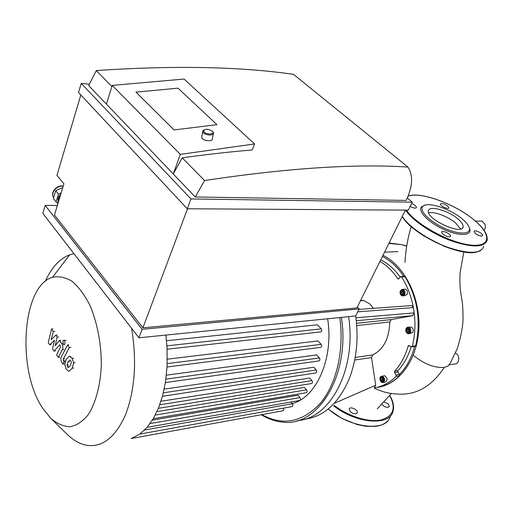 <?xml version="1.0" encoding="UTF-8"?>
<svg xmlns="http://www.w3.org/2000/svg" width="513" height="513" viewBox="0 0 513 513"><rect width="100%" height="100%" fill="white"/><g stroke="black" fill="none" stroke-linecap="round" stroke-linejoin="round"><path stroke-width="0.77" d="M449.375 364.82L454.512 363.967C459.526 364.756 460.392 354.919 455.448 353.2M484.189 230.497L485.375 227.586L485.08 224.361L481.989 221.065L479.565 221.077M413.26 355.259C423.943 364.038 434.293 368.084 444.303 367.398L448.176 365.936L450.234 363.223L457.365 348.436C460.821 336.861 462.707 327.384 463.034 320.003C463.008 310.865 462.713 304.696 462.162 301.49L460.507 291.204C459.911 286.825 459.751 280.842 460.026 273.269L463.784 251.979M411.182 226.643C407.707 238.269 405.629 250.197 404.962 262.425L405.353 256.968M383.756 401.711L388.328 403.994L389.329 406.456C387.097 408.13 384.558 407.29 381.717 403.936M355.913 413.811C351.976 413.568 349.738 411.977 349.186 409.041C349.808 405.924 358.273 409.804 357.26 412.741L355.913 413.811M447.56 205.937L448.856 207.823C448.747 209.952 439.949 205.957 440.462 204.014C441.661 202.956 444.027 203.597 447.56 205.937M411.586 203.539C414.607 204.802 416.235 206.111 416.473 207.464C415.69 208.573 413.587 208.207 410.176 206.373M442.931 234.204L441.565 232.1C441.719 229.677 451.113 233.973 450.529 236.204C449.228 237.429 446.695 236.762 442.931 234.204M481.598 236.127C477.597 235.371 475.083 233.813 474.057 231.453C474.249 229.221 483.291 233.511 482.682 235.544L481.598 236.127M469.292 227.721L469.728 228.856C472.088 235.948 459.077 236.455 443.796 229.42C428.496 222.514 417.358 211.003 421.462 206.854L424.732 205.251M461.924 218.666C465.958 221.988 468.407 224.989 469.28 227.676C471.543 234.492 459.013 234.954 444.303 228.189C429.58 221.539 418.832 210.471 422.77 206.476C426.771 201.147 449.798 208.406 461.924 218.666M428.682 212.882C433.985 211.228 447.887 216.415 455.461 222.828L460.616 228.99M457.647 218.679C461.52 221.911 463.342 224.617 463.111 226.791C462.617 235.8 426.207 219.205 428.374 210.958C428.618 205.091 447.772 210.227 457.647 218.679M410.15 305.671L411.785 305.549L413.363 307.588L414.183 312.885L355.977 317.791M357.721 311.846L413.363 307.588C411.208 296.187 407.296 285.978 401.628 276.969L405.007 276.751L404.167 276.411M411.901 346.833L414.902 346.41L415.684 345.794L412.324 346.256C414.972 335.566 415.594 324.44 414.183 312.885L412.599 315.707L391.278 319.567L389.765 321.927C389.264 338.445 383.544 349.462 372.611 354.964L371.527 357.587L375.689 385.244L374.349 387.937C382.288 386.597 389.514 382.769 396.017 376.439L399.377 375.875L399.447 374.471L396.094 375.022L396.017 376.439M396.094 375.022L394.574 372.553L397.928 372.002L399.447 374.464C406.437 367.276 411.509 357.933 414.658 346.448M411.15 346.711C408.252 356.355 403.859 364.32 397.985 370.604L394.632 371.155L394.574 372.553M394.632 371.155C400.736 364.596 405.225 356.246 408.104 346.095L409.643 345.884M412.324 346.256L411.541 346.884L408.874 345.499L408.104 346.095M383.718 375.92L384.692 375.76C387.834 378.261 387.886 380.422 384.84 382.223L383.442 382.467M409.778 327.121L410.964 326.98C413.1 327.954 413.754 329.744 412.914 332.334L409.425 333.739M404.064 289.281L405.289 289.191C407.29 290.185 407.88 291.935 407.053 294.43L404.61 295.738L403.442 295.841M401.615 291.057L402.962 291.243L403.571 292.872L402.82 294.315L401.474 294.116L400.871 292.493L401.615 291.057M407.457 328.961L408.816 329.199L409.432 330.853L408.675 332.264L407.316 332.02L406.706 330.372L407.457 328.961M383.205 378.85L383.128 380.563L381.973 381.153L380.896 380.043L380.973 378.337L382.127 377.741L383.205 378.85M402.827 291.224L402.23 292.384L402.974 294.026M400.871 292.493L402.23 292.384M401.474 294.116L402.833 294.007M408.617 329.166L408.066 330.205L408.874 331.892M406.706 330.372L408.066 330.205M407.316 332.02L408.669 331.853M382.429 378.055L382.249 379.812L383.025 380.614M380.973 378.337L382.326 378.107M380.896 380.043L382.249 379.812M398.986 278.553L397.716 278.636L398.793 278.764L400.531 276.815L401.628 276.969M397.716 278.636C392.612 271.082 386.693 265.336 379.966 261.399M373.381 308.345L370.136 304.132L363.672 300.49L360.697 300.272M405.007 276.751C417.595 297.938 421.154 320.952 415.684 345.794M397.985 370.604L397.928 372.002M380.787 259.738L381.095 260.02C388.315 263.676 394.689 269.389 400.23 277.155M382.416 256.462C390.598 260.662 397.729 267.324 403.802 276.436M399.377 375.875C392.483 382.538 384.827 386.424 376.401 387.533M355.721 315.873C358.696 338.356 356.65 359.029 349.584 377.889C339.074 402.942 324.036 416.729 304.459 419.243M297.386 420.615C330.096 418.935 356.811 369.18 348.622 316.662C356.811 369.18 330.096 418.935 297.386 420.615M378.421 387.219C399.832 383.865 417.742 358.831 418.89 327.781C420.166 296.771 404.244 265.651 382.98 255.32M292.256 403.596C316.579 397.428 333.976 358.228 327.627 318.778M166.513 340.76L317.393 324.819L321.266 328.865C322.126 330.558 321.875 331.578 320.516 331.917L167.129 349.231M167.328 359.203L317.957 340.921L321.176 344.338C322.036 346.012 321.798 347.025 320.458 347.378L167.071 367M166.398 375.163L316.585 354.925L319.394 357.946C320.247 359.6 320.016 360.607 318.708 360.966L165.404 382.57M164.192 389.117L313.744 367.237L316.258 369.988C317.105 371.624 316.887 372.624 315.604 372.996L162.454 396.293M160.973 401.262L309.653 378.049L311.949 380.601C312.783 382.211 312.577 383.211 311.327 383.583L158.389 408.316M156.952 411.625L304.408 387.398L306.55 389.809C307.37 391.406 307.172 392.394 305.953 392.772L153.278 418.679M152.406 420.115L298.015 395.247L300.054 397.569C300.862 399.146 300.669 400.121 299.483 400.506L147.128 427.323M131.174 438.557L139.908 434.03L147.269 427.162L153.47 418.351L158.607 407.777L162.666 395.51L165.571 381.505L167.142 365.609L167.033 347.461L165.866 335.085M139.869 434.062L291.826 406.629C292.981 406.245 293.16 405.276 292.365 403.725L290.89 402.019M131.399 438.487L282.734 410.804C283.772 410.528 283.997 409.637 283.407 408.149M261.297 414.722C267.921 418.832 274.795 421.263 281.919 422.019C317.573 427.906 350.539 375.49 341.408 317.393M261.848 414.626C282.695 426.085 302.106 422.423 320.074 403.628C336.329 384.641 344.441 350.648 339.792 317.553M50.781 418.364C57.052 423.693 63.509 426.489 70.146 426.758C76.7 425.444 82.721 421.43 88.21 414.728C95.803 402.878 100.542 385.006 101.337 364.416C101.292 343.518 97.22 322.51 90.019 305.53C84.735 295.122 78.81 287.088 72.243 281.432C65.542 277.341 58.957 275.968 52.486 277.309C21.988 285.799 16.589 369.867 42.63 408.149L50.781 418.364L67.177 434.338C73.199 440.192 79.521 443.809 86.133 445.194C102.138 447.817 115.271 437.666 125.544 414.741C134.964 389.88 136.977 361.062 131.591 328.275M73.962 253.691L69.704 254.814C59.655 258.667 51.505 267.517 45.259 281.361M174.087 129.943L216.948 124.665L174.087 129.943L135.971 92.141L174.087 129.943M178.024 88.172L216.948 124.665L178.024 88.172L135.971 92.141L178.024 88.172M204.142 129.808L202.712 131.052L203.462 132.848C206.136 135.669 214.357 135.701 213.504 132.905L212.671 131.617M204.212 132.123L203.552 130.571C206.111 128.564 209.15 128.917 212.69 131.642C214.671 134.4 206.829 134.861 204.212 132.123M201.795 136.4L201.603 137.401L202.359 138.613C205.014 141.441 213.203 141.447 212.363 138.645L213.312 133.887M60.348 195.575L59.835 195.806L57.456 203.687L57.777 204.084M60.156 196.21L59.835 195.806M55.693 190.721L53.371 198.569L56.09 201.987L58.437 194.119L55.693 190.721L62.791 187.489M57.655 203.013L56.09 201.987M58.437 194.119L61.162 192.869M60.746 194.247C58.296 196.498 57.437 198.852 58.168 201.308M80.823 94.956L56.956 175.331L63.907 183.789L54.468 215.024L142.909 327.833L187.527 208.772M254.57 143.941L252.172 149.969C230.215 151.784 206.893 154.4 182.211 157.837L173.259 173.984L180.313 154.387L254.57 143.941L184.045 79.053L112.244 85.402L106.415 104.101L88.691 85.581L96.264 70.576L111.911 86.466M180.313 154.387L112.244 85.402M195.248 196.966L204.572 180.538C286.709 168.149 354.502 163.653 407.957 167.058C413.305 175.459 412.702 186.585 406.142 200.429L195.248 196.966L106.415 104.101M182.211 157.837L204.572 180.538M407.957 167.058L293.474 74.327C239.667 66.587 173.933 65.337 96.264 70.576M89.371 84.235L81.234 83.388L78.534 92.513L187.283 208.772L190.971 198.935L412.266 202.18L408.31 210.131L187.283 208.772M57.353 205.482L45.189 205.386L42.823 213.395L138.946 337.798L142.127 329.32L359.183 308.909L355.682 315.95L138.946 337.798M405.392 210.112L356.888 307.96L142.909 327.833M412.266 202.18L407.284 197.999M142.127 329.32L45.189 205.386M359.183 308.909L357.324 307.069M81.234 83.388L190.971 198.935M54.519 340.17L49.723 344.755L48.248 342.601L51.569 329.019L53.326 331.539L51.095 339.734L55.821 335.143L57.167 337.079L55.212 345.73L59.489 340.42L61.797 343.729C63.061 345.999 63.214 348 62.259 349.744L58.322 357.375L56.597 354.849L60.431 347.404L60.31 345.544L59.771 344.768L54.045 351.091L52.557 348.911L54.519 340.17M51.165 344.608L49.723 344.755M53.019 328.891L51.569 329.019M54.776 331.411L53.326 331.539M57.276 335.008L55.821 335.143M58.623 336.938L57.167 337.079M60.944 340.279L59.489 340.42M59.771 357.215L58.322 357.375M55.494 350.937L54.045 351.091M70.788 360.729L71.371 362.415L70.409 365.602L68.351 367.558L67.53 366.846L66.966 365.192L67.928 362.005L69.71 360.011L70.788 360.729M66.164 359.433L69.159 356.452L69.992 356.548L72.07 358.318L73.603 362.871L72.198 368.199L69.165 371.155L68.428 371.066L66.267 369.225L64.779 364.737L66.164 359.433M75.071 362.697L73.603 362.871M61.451 356.606L67.498 345.025L69.274 347.564L63.279 358.991L63.4 360.851L64.074 361.832L62.894 364.07L61.9 362.614C60.649 360.318 60.496 358.318 61.451 356.606M68.96 344.871L67.498 345.025M70.743 347.416L69.274 347.564M65.157 361.71L64.074 361.832M64.356 363.897L62.894 364.07M65.048 343.973L63.933 344.871L63.343 344.37L62.919 340.914L64.042 340.016L64.625 340.504L65.048 343.973M406.687 246.272L402.096 244.707L389.072 243.027M374.163 388.014C381.672 391.797 389.598 393.817 397.941 394.074C416.325 395.241 431.779 386.353 444.303 367.398M328.294 408.932C349.892 428.349 386.853 432.273 390.194 416.473M333.649 405.809C355.817 423.655 389.784 426.277 392.996 411.375C394.362 406.578 393.253 401.237 389.668 395.356M334.335 405.507C348.558 416.441 368.59 422.597 380.928 419.987C393.503 416.242 396.389 408.066 389.585 395.44M408.027 196.229C419.871 191.234 454.294 203.616 473.377 219.442C491.743 234.037 491.473 247.58 470.267 245.009C449.324 242.752 415.735 224.264 406.443 210.118M408.098 196.069C420.352 191.343 454.415 203.706 473.441 219.455C483.24 227.342 487.818 234.255 487.183 240.18C484.278 247.574 472.383 247.817 451.478 240.924C432.196 233.902 412.337 220.443 405.571 210.112M483.746 246.42C480.771 253.929 468.818 254.243 447.887 247.356C428.599 240.34 408.842 226.797 402.269 216.403M483.105 243.97L483.188 244.714M476.705 251.973C460.366 257.295 411.631 234.043 402.218 216.505M356.317 320.708L412.599 315.707M391.278 319.567L356.573 323.325M356.747 325.575L389.765 321.927M372.611 354.964L355.176 357.452M354.695 360.03L371.527 357.587M375.689 385.244L334.194 403.372M404.013 294.353C401.32 296.129 400.127 295.02 400.429 291.018C403.122 289.229 404.315 290.339 404.013 294.353M405.289 289.191L402.91 289.37L400.307 290.768C399.614 293.25 400.255 294.975 402.237 295.943L404.68 294.629C405.501 292.128 404.917 290.371 402.91 289.37L401.653 289.486M409.874 332.353C407.155 334.027 405.95 332.873 406.264 328.878C408.983 327.185 410.182 328.346 409.874 332.353M410.964 326.98L408.592 327.256C405.93 326.448 403.968 331.949 408.252 333.886L410.547 332.629C411.381 330.032 410.733 328.237 408.592 327.256L407.386 327.409M380.928 381.557C379.505 377.908 380.255 376.504 383.179 377.331C384.603 380.992 383.852 382.397 380.928 381.557M381.063 381.884L382.48 382.634C385.526 380.826 385.475 378.665 382.326 376.151L381.332 376.324M380.64 260.04L381.095 260.02M165.917 379.133L319.394 357.946M163.352 392.817L316.258 369.988M167.232 363.589L321.176 344.338M166.93 345.839L321.266 328.865M159.755 404.789L311.949 380.601M150.091 423.565L300.054 397.569M155.272 415.068L306.55 389.809M144.628 430.003L292.365 403.725M63.214 186.078C56.949 184.456 49.838 192.856 53.679 197.537C50.107 193.266 57.084 184.93 63.182 186.2M62.977 343.614L61.797 343.729M63.721 349.59L62.259 349.744M68.992 366.68L67.53 366.846M68.428 365.019L66.966 365.192M69.396 361.832L67.928 362.005M70.621 356.285L69.159 356.452M73.539 358.151L72.07 358.318M73.66 368.026L72.198 368.199M64.741 358.824L63.279 358.991M64.856 360.684L63.4 360.851M66.087 340.363L64.625 340.504M388.886 243.399L402.096 244.707L406.732 246.009M391.406 393.509L377.292 408.81M481.989 221.065L475.423 221.103M389.098 406.873L389.329 406.456M356.997 413.234L357.26 412.741M387.386 421.186C384.66 423.969 380.704 425.7 375.516 426.374L365.865 426.297L357.202 424.572L341.825 418.377L328.14 409.053M416.473 207.464L416.293 207.816M450.529 236.204L450.337 236.57M422.77 206.476L421.462 206.854M469.28 227.676L469.728 228.856M480.95 250.357C473.961 254.281 461.732 252.928 444.258 246.311L424.02 236.051C415.152 230.004 410.336 227.214 402.166 216.614M463.111 226.791L462.425 228.08M411.785 305.549L358.94 309.403M384.692 375.76L382.326 376.151C379.658 376.529 379.19 378.434 380.915 381.858L382.48 382.634M404.545 276.385L401.166 276.603M398.165 278.976L398.537 278.957M397.998 251.62L384.564 252.127M363.672 300.49L360.453 300.765M52.486 277.309L69.704 254.814M203.552 130.571L202.712 131.052M212.69 131.642L213.248 132.29M201.603 137.401L202.706 131.642"/></g></svg>
